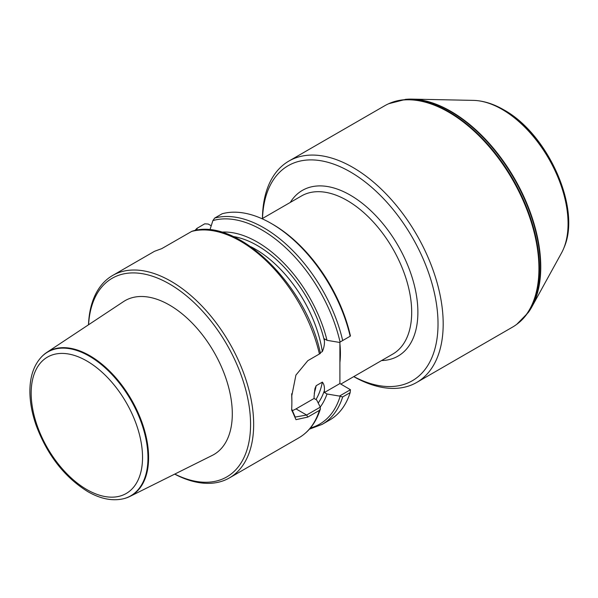 <?xml version="1.0" encoding="UTF-8"?>
<svg xmlns="http://www.w3.org/2000/svg" width="598" height="598" viewBox="0 0 598 598"><rect width="100%" height="100%" fill="white"/><g stroke="black" fill="none" stroke-linecap="round" stroke-linejoin="round"><path stroke-width="0.9" d="M271.223 223.443L272.77 224.332A114.667 66.199 60 0 1 350.45 335.971L350.159 336.226A116.857 67.469 60 0 0 271.223 223.443A116.857 67.469 60 0 0 222.157 213.755L214.682 218.068A116.857 67.469 60 0 1 342.676 340.539L350.159 336.226M350.45 389.724L350.159 392.624L342.676 396.945L339.447 396.078L350.45 389.724L339.903 383.55L339.903 342.146M211.221 225.775L208.216 224.041L204.733 223.816L196.862 228.429M197.25 228.13L196.749 229.909A115.392 66.625 60 0 0 196.316 230.335M221.282 232.129A103.94 60.009 60 0 1 327.001 340.322L339.447 342.407L342.676 340.539M209.905 229.938L212.888 220.595L214.682 218.068M291.682 409.002L295.18 417.06L306.625 415.027L320.281 407.141L320.371 408.905L319.422 410.37L307.813 417.075L295.995 419.669L291.675 409.862L291.712 408.314A116.857 67.469 -120 0 0 291.876 402.334A116.857 67.469 -120 0 0 291.712 396.16L295.92 375.088L307.813 360.676L320.386 353.411M154.605 251.257L161.752 248.633L191.876 231.306M88.489 324.811A116.857 67.469 60 0 1 112.603 275.491A116.857 67.469 60 0 1 229.46 342.96A116.857 67.469 60 0 1 229.46 477.892A116.857 67.469 60 0 1 174.691 474.124M350.159 392.624A116.857 67.469 60 0 1 329.648 420.05L322.165 424.371L309.428 429.155M320.281 407.141L316.678 399.957L314.085 398.462L314.085 396.444L314.907 388.745L316.148 385.71L322.344 382.129C323.959 383.968 324.647 386.757 324.415 390.479L324.415 392.497L327.001 393.992L339.447 396.078M327.001 393.992A103.94 60.009 60 0 1 320.236 407.044M327.001 340.322L324.415 338.827L324.415 340.845C324.639 344.313 323.952 347.887 322.344 351.579L320.274 352.775M88.579 324.751A114.667 66.199 60 0 1 171.252 285.007A114.667 66.199 60 0 1 250.547 422.345A114.667 66.199 60 0 1 174.788 474.072M129.878 496.452L212.297 455.384A88.84 51.293 -120 0 0 227.935 384.768A88.84 51.293 -120 0 0 169.481 305.055A88.84 51.293 -120 0 0 123.517 301.609L46.741 352.454A83.189 48.027 60 0 1 89.782 355.683A83.189 48.027 60 0 1 144.514 430.328A83.189 48.027 60 0 1 129.878 496.452A83.189 48.027 60 0 1 124.107 498.583L123.524 498.732A83.025 47.937 60 0 0 130.775 399.935A83.025 47.937 60 0 0 41.591 356.819C34.071 364.855 30.177 375.895 29.9 389.933C29.736 401.071 31.806 412.822 36.097 425.193C47.22 454.966 64.442 477.107 87.764 491.601C100.494 498.926 112.417 501.303 123.524 498.732M291.824 410.744A25.565 14.756 120 0 0 296.01 408.897L314.085 398.462M291.682 393.753L291.712 394.486A114.667 66.199 60 0 1 291.876 400.548L291.876 402.334M324.415 392.497L339.903 383.55M262.515 218.464A124.16 71.685 60 0 1 350.234 171.858A124.16 71.685 60 0 1 438.005 321.844A124.16 71.685 60 0 1 353.807 376.583M353.739 376.628A127.808 73.793 -120 0 0 416.724 382.428L512.471 327.151A127.808 73.793 -120 0 0 516.298 324.654A127.808 73.793 -120 0 0 530.949 221.125A127.808 73.793 -120 0 0 448.567 112.103A127.808 73.793 -120 0 0 388.737 103.708A127.808 73.793 -120 0 0 384.664 105.779L288.909 161.056A127.808 73.793 -120 0 0 262.447 218.502M416.724 382.428A127.808 73.793 -120 0 0 436.308 280.014A127.808 73.793 -120 0 0 352.813 167.388A127.808 73.793 -120 0 0 288.909 161.056M405.265 99.388A127.329 73.517 -120 0 1 450.399 111.437A127.329 73.517 -120 0 1 528.408 208.53A127.329 73.517 -120 0 1 528.303 312.5L528.654 311.999A127.068 73.36 -120 0 0 531.846 306.901A127.068 73.36 -120 0 0 450.914 111.355A127.068 73.36 -120 0 0 411.88 99.118A127.068 73.36 -120 0 0 405.87 99.328L388.737 103.708M531.846 306.901L561.507 252.999A93.333 53.887 -120 0 0 563.72 248.364A93.333 53.887 -120 0 0 502.066 109.367A93.333 53.887 -120 0 0 478.512 100.785A93.333 53.887 -120 0 0 473.392 100.382L411.88 99.118M41.591 356.819L42.017 356.386A83.189 48.027 60 0 1 46.741 352.454M212.888 220.595A115.392 66.625 60 0 1 340.06 342.056M191.427 231.501A116.857 67.469 60 0 1 319.422 353.971M319.422 410.37A116.857 67.469 60 0 1 298.91 437.796L229.46 477.892M342.676 396.945A116.857 67.469 60 0 1 322.165 424.371M340.06 396.541A115.392 66.625 60 0 1 310.429 427.981M324.415 390.479A99.694 57.558 60 0 1 318.211 403.007M322.344 382.129A96.771 55.868 60 0 1 315.953 399.539M233.108 236.487A99.694 57.558 60 0 1 324.415 340.845M250.786 246.69A96.771 55.868 60 0 1 322.344 351.579M316.148 385.71A96.771 55.868 60 0 1 314.234 393.23M296.01 408.897L306.625 415.027L307.813 417.075M291.712 394.486L291.712 396.16M340.823 384.08L392.781 354.083A91.292 52.706 -120 0 0 406.775 280.933A91.292 52.706 -120 0 0 347.139 200.48A91.292 52.706 -120 0 0 301.489 195.957L262.044 218.733M339.918 362.41A91.292 52.706 -120 0 0 339.903 343.73M290.277 202.438A95.673 55.24 60 0 1 350.234 195.112A95.673 55.24 60 0 1 415.931 292.534A95.673 55.24 60 0 1 381.569 360.557M528.303 312.5L516.784 324.303A127.748 73.756 -120 0 0 531.428 220.826A127.748 73.756 -120 0 0 449.083 111.863A127.748 73.756 -120 0 0 389.283 103.461M479.14 100.875C487.235 102.019 495.406 104.971 503.651 109.74C547.873 133.758 581.66 208.784 563.951 247.781A92.914 53.641 -120 0 0 502.582 109.412A92.914 53.641 -120 0 0 479.14 100.875L478.512 100.785M86.86 489.59A78.749 45.47 -120 0 0 135.081 420.985A78.749 45.47 -120 0 0 38.631 365.303A78.749 45.47 -120 0 0 86.86 489.59M194.799 230.611L196.959 228.339M320.431 353.47C306.438 284.446 236.105 216.312 191.749 231.344M154.598 251.25L112.603 275.491M320.326 409.114C316.185 422.248 309.054 431.808 298.91 437.796M516.784 324.303L516.298 324.654M563.951 247.781L563.72 248.364"/></g></svg>
